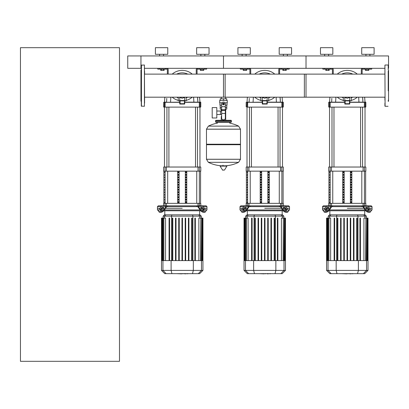 <?xml version="1.0" encoding="UTF-8"?>
<svg xmlns="http://www.w3.org/2000/svg" width="409" height="409" viewBox="0 0 409 409"><rect width="100%" height="100%" fill="white"/><g stroke="black" fill="none" stroke-linecap="round" stroke-linejoin="round"><path stroke-width="0.61" d="M20.45 361.316L20.45 47.684L119.489 47.684L119.489 361.316L20.45 361.316M367.947 69.147L367.947 70.384L368.806 70.384L368.806 69.147M367.947 70.384L366.234 70.384L366.234 69.147M366.234 70.384L365.375 70.384L365.375 69.147M285.416 69.147L285.416 70.384L286.274 70.384L286.274 69.147M285.416 70.384L283.698 70.384L283.698 69.147M283.698 70.384L282.844 70.384L282.844 69.147M202.879 69.147L202.879 70.384L203.738 70.384L203.738 69.147M202.879 70.384L201.167 70.384L201.167 69.147M201.167 70.384L200.308 70.384L200.308 69.147M328.335 69.147L328.335 70.384L329.189 70.384L329.189 69.147M328.335 70.384L326.617 70.384L326.617 69.147M326.617 70.384L325.758 70.384L325.758 69.147M245.799 69.147L245.799 70.384L246.658 70.384L246.658 69.147M245.799 70.384L244.086 70.384L244.086 69.147M244.086 70.384L243.227 70.384L243.227 69.147M163.268 69.147L163.268 70.384L164.121 70.384L164.121 69.147M163.268 70.384L161.55 70.384L161.55 69.147M161.55 70.384L160.691 70.384L160.691 69.147M388.218 68.318L388.55 68.318L388.55 55.941L306.019 55.941L306.019 68.318L306.019 55.941L223.483 55.941L223.483 68.318L223.483 55.941L140.952 55.941L140.952 68.318L127.746 68.318L127.746 55.941L140.952 55.941L140.952 68.318L141.279 68.318M223.483 97.184L223.483 74.121L306.019 74.121L306.019 97.184L225.702 97.184L225.702 98.83M225.702 109.065L225.702 116.493L225.339 116.493L225.702 116.493L225.702 120.292M221.264 97.184L221.264 98.83M221.264 109.065L221.264 111.023M221.627 116.493L221.264 116.493L221.627 116.493M216.806 114.54L221.627 114.54M216.806 111.023L220.436 111.023L220.436 114.54L220.436 111.023L221.627 111.023M212.184 112.782L212.184 117.981L216.806 117.981L216.806 107.582L212.184 107.582L212.184 112.782M222.031 102.792L219.684 102.792L219.684 100.481L227.281 100.481L227.281 102.792L224.935 102.792M225.339 109.065L226.77 109.065L226.785 107.414L225.339 107.414M222.823 103.947A0.66 0.66 0 0 0 223.483 104.612A0.66 0.66 0 0 0 224.142 103.947A0.66 0.66 0 0 0 223.483 103.288A0.66 0.66 0 0 0 222.823 103.947M222.987 103.947A0.496 0.496 0 0 1 223.483 103.457A0.496 0.496 0 0 1 223.979 103.947A0.496 0.496 0 0 1 223.483 104.443A0.496 0.496 0 0 1 222.987 103.947M224.306 104.428L223.483 104.903L222.66 104.428L222.66 103.472L223.483 102.996L224.306 103.472L224.306 104.428M225.339 113.467L225.339 118.145A1.651 1.651 0 0 1 223.687 119.796L223.278 119.796A1.651 1.651 0 0 1 221.627 118.145L221.627 113.467L225.339 113.467L225.339 103.947A1.856 1.856 0 0 0 223.483 102.092A1.856 1.856 0 0 0 221.627 103.947L221.627 113.467M221.627 109.065L220.195 109.065L220.18 107.414L221.627 107.414M221.627 105.103L219.935 105.103L219.935 102.792M227.031 102.792L227.031 105.103L225.339 105.103M220.195 100.481L220.195 98.83L226.77 98.83L226.77 100.481M223.483 100.481L223.483 98.83M240.487 129.162L206.479 129.162L240.487 129.203L206.479 129.203L206.479 144.224L240.487 144.224L240.487 129.162L238.595 126.125L208.37 126.125L238.595 126.125A34.167 34.167 0 0 0 229.756 123.181L229.756 122.271L230.911 122.271A0.496 0.496 0 0 0 231.407 121.775L231.407 120.788A0.496 0.496 0 0 0 230.911 120.292L216.054 120.292A0.496 0.496 0 0 0 215.558 120.788L231.407 120.788M217.21 123.426L217.21 122.271L216.054 122.271L230.911 122.271M239.991 144.224L240.487 144.72L240.487 159.249L206.479 159.249L240.487 159.249L238.595 162.327L223.483 162.327L238.595 162.327A34.167 34.167 0 0 1 225.16 165.809M240.487 144.72L206.479 144.72L206.479 159.29L240.487 159.29M221.806 165.809A34.167 34.167 0 0 1 208.37 162.327L223.483 162.327M222.987 165.19L222.987 165.809M220.257 165.809L220.078 166.12L222.608 170.139L224.531 170.042L226.888 166.12L226.709 165.809L220.257 165.809M206.479 144.72L206.974 144.224M221.264 120.292L221.264 116.493M216.55 120.788A0.496 0.496 0 0 0 216.054 120.292M230.415 120.788A0.496 0.496 0 0 1 230.911 120.292M231.407 121.775L215.558 121.775A0.496 0.496 0 0 0 216.054 122.271M384.92 65.184L385.084 106.284L384.92 65.184M388.218 65.184L388.218 69.637M388.218 90.798L388.218 71.013M388.218 101.498L388.55 101.166L388.55 70.133L388.218 69.806M388.218 100.614L388.218 100.179M384.92 71.125L384.92 74.121L304.368 74.121L304.368 97.184L384.92 97.184L384.92 100.179M384.92 103.15L384.92 106.12M144.582 103.15L144.418 65.016L144.418 106.284L141.279 106.12L141.279 65.184L144.418 65.016M141.279 101.498L140.952 101.166L140.952 70.133L141.279 69.806M144.582 100.179L144.582 97.184L225.134 97.184L225.134 74.121L144.582 74.121L144.582 71.125M337.272 74.121A15.271 15.271 0 0 1 347.282 70.384A15.271 15.271 0 0 0 337.272 74.121A15.271 15.271 0 0 1 357.292 74.121M337.272 97.184A15.271 15.271 0 0 0 343.32 100.399A15.271 15.271 0 0 1 337.272 97.184M351.244 100.399A15.271 15.271 0 0 0 357.292 97.184M345.14 100.885L344.807 100.553L344.807 97.373L347.282 98.242L349.761 97.373L349.429 103.728L345.14 103.728L345.14 100.885L349.429 100.885M344.807 104.055L349.761 104.055L349.761 100.553L344.807 100.553L344.807 104.055L345.14 103.728M349.761 104.055L349.429 103.728M344.807 100.757L343.407 100.757L344.807 100.757M349.761 100.757L351.162 100.757L349.761 100.757M274.761 74.121A15.271 15.271 0 0 0 254.741 74.121A15.271 15.271 0 0 1 264.751 70.384M254.741 97.184A15.271 15.271 0 0 0 260.789 100.399A15.271 15.271 0 0 1 254.741 97.184M268.713 100.399A15.271 15.271 0 0 0 274.761 97.184M262.604 100.885L262.271 100.553L262.271 97.373L264.751 98.242L267.225 97.373L266.893 103.728L262.604 103.728L262.604 100.885L266.893 100.885M262.271 104.055L267.225 104.055L267.225 100.553L262.271 100.553L262.271 104.055L262.604 103.728M267.225 104.055L266.893 103.728M262.271 100.757L260.87 100.757L262.271 100.757M267.225 100.757L268.626 100.757L267.225 100.757M192.225 97.184A15.271 15.271 0 0 1 186.177 100.399A15.271 15.271 0 0 0 192.225 97.184M182.215 70.384A15.271 15.271 0 0 1 192.225 74.121A15.271 15.271 0 0 0 172.204 74.121A15.271 15.271 0 0 1 182.215 70.384M172.204 97.184A15.271 15.271 0 0 0 178.252 100.399A15.271 15.271 0 0 1 172.204 97.184M180.072 100.885L179.74 100.553L179.74 97.373L182.215 98.242L184.694 97.373L184.362 103.728L180.072 103.728L180.072 100.885L184.362 100.885M179.74 104.055L184.694 104.055L184.694 100.553L179.74 100.553L179.74 104.055L180.072 103.728M184.694 104.055L184.362 103.728M179.74 100.757L178.339 100.757L179.74 100.757M184.694 100.757L186.095 100.757L184.694 100.757M141.279 103.15L141.279 106.12M352.548 273.662L349.971 273.861M349.572 273.662L348.039 273.662M346.832 273.662L347.844 273.662M346.832 273.861L341.817 273.662M270.017 273.662L267.44 273.861M267.041 273.662L265.502 273.662M264.301 273.662L265.313 273.662M264.301 273.861L259.28 273.662M187.48 273.662L184.904 273.861M184.505 273.662L182.971 273.662M181.765 273.662L182.777 273.662M181.765 273.861L176.749 273.662M368.294 206.647L372.042 206.647L372.042 208.299L369.46 208.299L372.042 208.299L372.042 209.945L370.626 209.945M332.266 206.647L332.011 206.647A0.823 0.583 90 0 0 331.597 206.888L329.051 210.492L328.637 209.904L331.183 206.305A1.651 1.166 -90 0 1 332.011 205.819L332.854 205.819L332.266 206.647L362.302 206.647L361.709 205.819L362.558 205.819A1.651 1.166 90 0 1 363.381 206.305L365.927 209.904L365.518 210.492L362.967 206.888A0.823 0.583 -90 0 0 362.558 206.647A0.823 0.583 -90 0 1 362.967 206.888M347.282 208.299L363.964 208.299L347.282 208.299M365.958 208.299L367.359 208.299L365.958 208.299M365.958 207.47L367.124 207.47A0.823 0.414 -144.7 0 1 368.12 208.053L369.429 209.904A0.823 0.414 -144.7 0 1 369.521 210.384A0.823 0.414 -144.7 0 1 369.261 210.492L368.095 210.492A0.823 0.414 -144.7 0 1 367.098 209.904L365.789 208.053A0.823 0.414 -144.7 0 1 365.697 207.578A0.823 0.414 -144.7 0 1 365.958 207.47L365.682 207.859M369.429 209.904L369.02 210.492L367.711 208.636A0.823 0.414 35.3 0 0 366.715 208.053L365.789 208.053M327.44 207.47L328.606 207.47A0.823 0.414 144.7 0 1 328.867 207.578A0.823 0.414 144.7 0 1 328.78 208.053L327.854 208.053A0.823 0.414 -35.3 0 0 326.857 208.636L325.549 210.492L325.135 209.904L326.443 208.053A0.823 0.414 144.7 0 1 327.44 207.47L327.854 208.053M328.78 208.053L327.471 209.904A0.823 0.414 144.7 0 1 326.474 210.492L325.308 210.492A0.823 0.414 144.7 0 1 325.048 210.384A0.823 0.414 144.7 0 1 325.135 209.904M365.856 205.819L365.856 203.345L363.09 203.345L363.09 205.819L371.219 205.819L372.042 206.647M362.558 206.647L362.302 206.647M365.518 210.492A2.474 1.237 35.3 0 0 368.504 212.24L369.675 212.24A2.474 1.237 35.3 0 0 370.457 211.918L370.871 211.335A2.474 1.237 -144.7 0 0 370.6 209.904L368.049 206.305A1.651 1.166 -90 0 0 367.226 205.819L362.558 205.819M368.504 212.24L368.918 211.657A2.474 1.237 -144.7 0 1 365.927 209.904M368.918 211.657L370.084 211.657L369.675 212.24M370.871 211.335A2.474 1.237 -144.7 0 1 370.084 211.657M332.011 205.819L327.343 205.819A1.651 1.166 90 0 0 326.515 206.305L323.969 209.904A2.474 1.237 144.7 0 0 323.698 211.335L324.112 211.918A2.474 1.237 -35.3 0 0 324.894 212.24L326.06 212.24A2.474 1.237 -35.3 0 0 329.051 210.492M324.894 212.24L324.48 211.657A2.474 1.237 144.7 0 1 323.698 211.335L324.112 211.918M324.48 211.657L325.651 211.657L326.06 212.24M328.637 209.904A2.474 1.237 144.7 0 1 325.651 211.657M323.938 209.945L322.522 209.945L322.522 208.299L325.104 208.299L322.522 208.299L322.522 206.647L323.35 205.819L331.479 205.819L331.479 203.345L328.713 203.345L328.713 205.819M361.709 205.819L332.854 205.819M322.522 206.647L326.275 206.647M327.21 208.299L328.606 208.299L327.21 208.299M368.637 209.945L367.129 209.945M365.135 209.945L329.434 209.945M327.44 209.945L325.932 209.945M322.522 209.945L323.585 210.773M328.826 210.773L365.738 210.773M337.364 218.099L337.364 260.589L337.364 218.099L337.86 218.099L337.86 260.589M370.983 210.773L372.042 209.945M330.876 214.832L329.516 214.832L328.207 216.141L366.357 216.141L365.048 214.832L330.876 214.832L329.613 216.141L329.613 218.099M340.59 218.099L340.59 260.589L340.59 218.099L341.086 218.099L341.086 260.589M343.811 218.099L343.811 260.589L343.811 218.099L344.306 218.099L344.306 260.589M347.036 260.589L347.036 218.099L347.036 260.589M350.257 218.099L350.257 260.589L350.257 218.099L350.753 218.099L350.753 260.589L350.753 218.099M353.483 218.099L353.483 260.589L353.483 218.099L353.979 218.099L353.979 260.589M356.709 218.099L356.709 260.589L356.709 218.099L357.2 218.099L357.2 260.589L357.2 218.099M328.928 260.589L328.928 218.099L330.641 218.099L330.641 260.589M334.143 218.099L334.143 260.589L334.143 218.099L334.634 218.099L334.634 260.589M368.008 270.395L326.561 270.395L329.828 273.662L364.741 273.662L368.008 270.395L368.008 260.589L326.561 260.589L326.561 218.099M347.532 260.589L347.532 218.099L347.036 218.099M327.297 260.589L327.297 218.099L327.916 218.099L327.665 260.589M326.929 260.589L326.929 218.099L327.047 260.589M328.683 260.589L328.683 218.099L327.916 218.099L327.916 260.589M360.426 218.099L360.426 260.589L360.426 218.099L359.93 218.099L359.93 260.589M363.923 260.589L363.923 218.099L366.899 218.099L366.653 260.589M365.886 260.589L365.886 218.099L365.636 260.589M366.899 260.589L366.899 218.099L367.885 218.099L367.64 260.589M367.517 260.589L367.517 218.099L367.272 260.589M367.885 218.099L367.885 260.589M285.758 206.647L289.511 206.647L289.511 208.299L286.929 208.299L289.511 208.299L289.511 209.945L288.094 209.945M249.73 206.647L249.475 206.647A0.823 0.583 90 0 0 249.066 206.888L246.515 210.492L246.106 209.904L248.652 206.305A1.651 1.166 -90 0 1 249.475 205.819L250.323 205.819L249.73 206.647L279.766 206.647L279.178 205.819L280.022 205.819A1.651 1.166 90 0 1 280.85 206.305L283.396 209.904L282.982 210.492L280.436 206.888A0.823 0.583 -90 0 0 280.022 206.647A0.823 0.583 -90 0 1 280.436 206.888M264.751 208.299L281.433 208.299L264.751 208.299M283.427 208.299L284.822 208.299L283.427 208.299M283.427 207.47L284.592 207.47A0.823 0.414 -144.7 0 1 285.589 208.053L286.898 209.904A0.823 0.414 -144.7 0 1 286.985 210.384A0.823 0.414 -144.7 0 1 286.724 210.492L285.559 210.492A0.823 0.414 -144.7 0 1 284.562 209.904L283.253 208.053A0.823 0.414 -144.7 0 1 283.166 207.578A0.823 0.414 -144.7 0 1 283.427 207.47L283.151 207.859M286.898 209.904L286.484 210.492L285.175 208.636A0.823 0.414 35.3 0 0 284.178 208.053L283.253 208.053M244.909 207.47L246.075 207.47A0.823 0.414 144.7 0 1 246.336 207.578A0.823 0.414 144.7 0 1 246.244 208.053L245.318 208.053A0.823 0.414 -35.3 0 0 244.321 208.636L243.012 210.492L242.603 209.904L243.912 208.053A0.823 0.414 144.7 0 1 244.909 207.47L245.318 208.053M246.244 208.053L244.935 209.904A0.823 0.414 144.7 0 1 243.938 210.492L242.772 210.492A0.823 0.414 144.7 0 1 242.511 210.384A0.823 0.414 144.7 0 1 242.603 209.904M281.883 167.03L281.883 171.156L283.319 171.156L283.319 167.03L246.177 167.03L246.177 171.156L281.883 171.156L281.873 203.345L283.319 203.345L283.319 205.819L288.682 205.819L289.511 206.647M280.022 206.647L279.766 206.647M282.982 210.492A2.474 1.237 35.3 0 0 285.973 212.24L287.138 212.24A2.474 1.237 35.3 0 0 287.921 211.918L288.335 211.335A2.474 1.237 -144.7 0 0 288.064 209.904L285.518 206.305A1.651 1.166 -90 0 0 284.69 205.819L280.022 205.819M285.973 212.24L286.382 211.657A2.474 1.237 -144.7 0 1 283.396 209.904M286.382 211.657L287.553 211.657L287.138 212.24M288.335 211.335A2.474 1.237 -144.7 0 1 287.553 211.657M249.475 205.819L244.807 205.819A1.651 1.166 90 0 0 243.984 206.305L241.433 209.904A2.474 1.237 144.7 0 0 241.162 211.335L241.576 211.918A2.474 1.237 -35.3 0 0 242.358 212.24L243.529 212.24A2.474 1.237 -35.3 0 0 246.515 210.492M242.358 212.24L241.949 211.657A2.474 1.237 144.7 0 1 241.162 211.335M241.949 211.657L243.115 211.657L243.529 212.24M246.106 209.904A2.474 1.237 144.7 0 1 243.115 211.657M241.407 209.945L239.991 209.945L239.991 208.299L242.573 208.299L239.991 208.299L239.991 206.647L240.814 205.819L247.619 205.819L247.619 203.345L246.177 203.345L246.177 205.819M279.178 205.819L250.323 205.819M239.991 206.647L243.738 206.647M244.674 208.299L246.075 208.299L244.674 208.299M286.101 209.945L284.592 209.945M282.599 209.945L246.898 209.945M244.904 209.945L243.396 209.945M239.991 209.945L241.049 210.773M246.295 210.773L283.207 210.773M254.833 218.099L254.833 260.589L254.833 218.099L255.323 218.099L255.323 260.589M288.447 210.773L289.511 209.945M248.345 214.832L246.985 214.832L245.676 216.141L283.826 216.141L282.517 214.832L248.345 214.832L247.082 216.141L247.082 218.099M258.053 218.099L258.053 260.589L258.053 218.099L258.549 218.099L258.549 260.589M261.279 218.099L261.279 260.589L261.279 218.099L261.775 218.099L261.775 260.589M264.5 260.589L264.5 218.099L264.5 260.589M268.222 218.099L268.222 260.589L268.222 218.099L267.726 218.099L267.726 260.589M270.947 218.099L270.947 260.589L270.947 218.099L271.443 218.099L271.443 260.589L271.443 218.099M274.173 218.099L274.173 260.589L274.173 218.099L274.669 218.099L274.669 260.589L274.669 218.099M246.397 260.589L246.397 218.099L248.11 218.099L248.11 260.589M251.607 218.099L251.607 260.589L251.607 218.099L252.102 218.099L252.102 260.589M285.472 270.395L244.025 270.395L247.292 273.662L282.205 273.662L285.472 270.395L285.472 260.589L244.025 260.589L244.025 218.099M264.996 260.589L264.996 218.099L264.5 218.099M244.761 260.589L244.761 218.099L245.38 218.099L245.134 260.589M244.393 260.589L244.393 218.099L244.516 260.589M246.146 260.589L246.146 218.099L245.38 218.099L245.38 260.589M277.89 260.589L277.89 218.099L277.399 218.099L277.399 260.589M281.392 260.589L281.392 218.099L284.367 218.099L284.117 260.589M283.35 260.589L283.35 218.099L283.105 260.589M284.367 260.589L284.367 218.099L285.354 218.099L285.104 260.589M284.986 260.589L284.986 218.099L284.736 260.589M285.354 218.099L285.354 260.589M203.227 206.647L206.974 206.647L206.974 208.299L204.393 208.299L206.974 208.299L206.974 209.945L205.558 209.945M167.199 206.647L166.944 206.647A0.823 0.583 90 0 0 166.529 206.888L163.983 210.492L163.569 209.904L166.115 206.305A1.651 1.166 -90 0 1 166.944 205.819L167.787 205.819L167.199 206.647L197.235 206.647L196.642 205.819L197.491 205.819A1.651 1.166 90 0 1 198.314 206.305L200.86 209.904L200.451 210.492L197.905 206.888A0.823 0.583 -90 0 0 197.491 206.647A0.823 0.583 -90 0 1 197.905 206.888M182.215 208.299L165.533 208.299L182.215 208.299M200.891 208.299L202.291 208.299L200.891 208.299M200.891 207.47L202.056 207.47A0.823 0.414 -144.7 0 1 203.053 208.053L204.362 209.904A0.823 0.414 -144.7 0 1 204.454 210.384A0.823 0.414 -144.7 0 1 204.193 210.492L203.028 210.492A0.823 0.414 -144.7 0 1 202.031 209.904L200.722 208.053A0.823 0.414 -144.7 0 1 200.63 207.578A0.823 0.414 -144.7 0 1 200.891 207.47L200.614 207.859M204.362 209.904L203.953 210.492L202.644 208.636A0.823 0.414 35.3 0 0 201.647 208.053L200.722 208.053M162.373 207.47L163.539 207.47A0.823 0.414 144.7 0 1 163.799 207.578A0.823 0.414 144.7 0 1 163.712 208.053L162.787 208.053A0.823 0.414 -35.3 0 0 161.79 208.636L160.481 210.492L160.067 209.904L161.376 208.053A0.823 0.414 144.7 0 1 162.373 207.47L162.787 208.053M163.712 208.053L162.404 209.904A0.823 0.414 144.7 0 1 161.407 210.492L160.241 210.492A0.823 0.414 144.7 0 1 159.98 210.384A0.823 0.414 144.7 0 1 160.067 209.904M200.788 205.819L200.788 203.345L198.022 203.345L198.022 205.819L206.151 205.819L206.974 206.647M197.491 206.647L197.235 206.647M200.451 210.492A2.474 1.237 35.3 0 0 203.437 212.24L204.607 212.24A2.474 1.237 35.3 0 0 205.39 211.918L205.804 211.335A2.474 1.237 -144.7 0 0 205.533 209.904L202.982 206.305A1.651 1.166 -90 0 0 202.158 205.819L197.491 205.819M203.437 212.24L203.851 211.657A2.474 1.237 -144.7 0 1 200.86 209.904M203.851 211.657L205.016 211.657L204.607 212.24M205.39 211.918L205.804 211.335A2.474 1.237 -144.7 0 1 205.016 211.657M166.944 205.819L162.276 205.819A1.651 1.166 90 0 0 161.448 206.305L158.902 209.904A2.474 1.237 144.7 0 0 158.631 211.335L159.045 211.918A2.474 1.237 -35.3 0 0 159.827 212.24L160.993 212.24A2.474 1.237 -35.3 0 0 163.983 210.492M159.827 212.24L159.413 211.657A2.474 1.237 144.7 0 1 158.631 211.335M159.413 211.657L160.584 211.657L160.993 212.24M163.569 209.904A2.474 1.237 144.7 0 1 160.584 211.657M158.871 209.945L157.455 209.945L157.455 208.299L160.037 208.299L157.455 208.299L157.455 206.647L158.283 205.819L163.646 205.819L163.646 203.345L165.083 203.345L165.093 171.156L200.788 171.156L200.788 167.03L163.646 167.03L163.646 171.156L165.083 171.156L165.083 167.03M196.642 205.819L167.787 205.819M157.455 206.647L161.207 206.647M162.143 208.299L163.539 208.299L162.143 208.299M203.57 209.945L202.061 209.945M200.067 209.945L164.367 209.945M162.373 209.945L160.865 209.945M157.455 209.945L158.518 210.773M163.758 210.773L200.671 210.773M172.296 218.099L172.296 260.589L172.296 218.099L172.792 218.099L172.792 260.589M205.916 210.773L206.974 209.945M165.809 214.832L164.449 214.832L163.14 216.141L201.289 216.141L199.981 214.832L165.809 214.832L164.546 216.141L164.546 218.099M175.522 218.099L175.522 260.589L175.522 218.099L176.018 218.099L176.018 260.589M178.743 218.099L178.743 260.589L178.743 218.099L179.239 218.099L179.239 260.589M181.969 260.589L181.969 218.099L181.969 260.589M192.133 218.099L192.133 260.589L192.133 218.099L191.642 218.099L191.642 260.589M163.861 260.589L163.861 218.099L165.573 218.099L165.573 260.589M169.075 218.099L169.075 260.589L169.075 218.099L169.566 218.099L169.566 260.589M202.941 270.395L161.494 270.395L164.761 273.662L199.674 273.662L202.941 270.395L202.941 260.589L161.494 260.589L161.494 218.099M182.465 260.589L182.465 218.099L181.969 218.099M162.23 260.589L162.23 218.099L162.848 218.099L162.598 260.589M161.862 260.589L161.862 218.099L161.979 260.589M163.615 260.589L163.615 218.099L162.848 218.099L162.848 260.589M188.912 260.589L188.912 218.099L188.416 218.099L188.416 260.589M185.686 260.589L185.686 218.099L185.19 218.099L185.19 260.589M195.359 260.589L195.359 218.099L194.863 218.099L194.863 260.589M198.856 260.589L198.856 218.099L201.831 218.099L201.586 260.589M200.819 260.589L200.819 218.099L200.568 260.589M201.831 260.589L201.831 218.099L202.818 218.099L202.573 260.589M202.45 260.589L202.45 218.099L202.204 260.589M202.818 218.099L202.818 260.589M329.654 195.093L329.889 194.265L329.889 195.093M329.654 197.567L329.889 196.744L329.889 197.567M329.654 177.762L329.889 176.933L329.889 177.762M329.654 182.711L329.889 181.887L329.889 182.711M329.654 200.042L329.889 199.219L329.889 200.042M329.654 192.613L329.889 191.79L329.889 192.613M329.654 190.139L329.889 189.316L329.889 190.139M329.654 180.236L329.889 179.408L329.889 180.236M329.889 185.185L329.889 184.362L329.654 185.185M329.654 175.282L329.889 174.459L329.889 175.282M329.889 187.665L329.889 186.836L329.654 187.665M329.654 172.808L329.889 171.979L329.889 172.808M329.654 202.521L329.889 201.693L329.889 202.521M247.118 195.093L247.353 194.265L247.353 195.093M247.118 197.567L247.353 196.744L247.353 197.567M247.118 177.762L247.353 176.933L247.353 177.762M247.118 182.711L247.353 181.887L247.353 182.711M247.118 200.042L247.353 199.219L247.353 200.042M247.118 192.613L247.353 191.79L247.353 192.613M247.118 190.139L247.353 189.316L247.353 190.139M247.118 180.236L247.353 179.408L247.353 180.236M247.353 185.185L247.353 184.362L247.118 185.185M247.118 175.282L247.353 174.459L247.353 175.282M247.353 187.665L247.353 186.836L247.118 187.665M247.118 172.808L247.353 171.979L247.353 172.808M247.118 202.521L247.353 201.693L247.353 202.521M164.587 195.093L164.822 194.265L164.822 195.093M164.587 197.567L164.822 196.744L164.822 197.567M164.587 177.762L164.822 176.933L164.822 177.762M164.587 182.711L164.822 181.887L164.822 182.711M164.587 200.042L164.822 199.219L164.822 200.042M164.587 192.613L164.822 191.79L164.822 192.613M164.587 190.139L164.822 189.316L164.822 190.139M164.587 180.236L164.822 179.408L164.822 180.236M164.822 185.185L164.822 184.362L164.587 185.185M164.587 175.282L164.822 174.459L164.822 175.282M164.822 187.665L164.822 186.836L164.587 187.665M164.587 172.808L164.822 171.979L164.822 172.808M164.587 202.521L164.822 201.693L164.822 202.521M343.933 176.933L343.933 177.762L343.223 177.762L343.223 176.933L343.933 176.933L343.223 176.933M343.933 177.762L343.223 177.762M351.346 186.836L350.631 186.836L351.346 186.836L351.346 187.665L350.631 187.665L350.631 186.836M351.346 187.665L350.631 187.665M351.346 201.693L350.631 201.693L351.346 201.693L351.346 202.521L350.631 202.521L350.631 201.693M351.346 202.521L350.631 202.521M343.933 186.836L343.933 187.665L343.223 187.665L343.223 186.836L343.933 186.836L343.223 186.836M343.933 187.665L343.223 187.665M351.346 199.219L350.631 199.219L351.346 199.219L351.346 200.042L350.631 200.042L350.631 199.219M351.346 200.042L350.631 200.042M343.933 201.693L343.933 202.521L343.223 202.521L343.223 201.693L343.933 201.693L343.223 201.693M343.933 202.521L343.223 202.521M351.346 196.744L350.631 196.744L351.346 196.744L351.346 197.567L350.631 197.567L350.631 196.744M351.346 197.567L350.631 197.567M343.933 199.219L343.933 200.042L343.223 200.042L343.223 199.219L343.933 199.219L343.223 199.219M343.933 200.042L343.223 200.042M351.346 194.265L350.631 194.265L351.346 194.265L351.346 195.093L350.631 195.093L350.631 194.265M351.346 195.093L350.631 195.093M343.933 196.744L343.933 197.567L343.223 197.567L343.223 196.744L343.933 196.744L343.223 196.744M343.933 197.567L343.223 197.567M351.346 191.79L350.631 191.79L351.346 191.79L351.346 192.613L350.631 192.613L350.631 191.79M351.346 192.613L350.631 192.613M343.933 194.265L343.933 195.093L343.223 195.093L343.223 194.265L343.933 194.265L343.223 194.265M343.933 195.093L343.223 195.093M351.346 189.316L350.631 189.316L351.346 189.316L351.346 190.139L350.631 190.139L350.631 189.316M351.346 190.139L350.631 190.139M343.933 191.79L343.933 192.613L343.223 192.613L343.223 191.79L343.933 191.79L343.223 191.79M343.933 192.613L343.223 192.613M351.346 174.459L350.631 174.459L351.346 174.459L351.346 175.282L350.631 175.282L350.631 174.459M351.346 175.282L350.631 175.282M343.933 189.316L343.933 190.139L343.223 190.139L343.223 189.316L343.933 189.316L343.223 189.316M343.933 190.139L343.223 190.139M351.346 184.362L350.631 184.362L351.346 184.362L351.346 185.185L350.631 185.185L350.631 184.362M351.346 185.185L350.631 185.185M343.933 174.459L343.933 175.282L343.223 175.282L343.223 174.459L343.933 174.459L343.223 174.459M343.933 175.282L343.223 175.282M351.346 181.887L350.631 181.887L351.346 181.887L351.346 182.711L350.631 182.711L350.631 181.887M351.346 182.711L350.631 182.711M343.933 184.362L343.933 185.185L343.223 185.185L343.223 184.362L343.933 184.362L343.223 184.362M343.933 185.185L343.223 185.185M351.346 171.979L350.631 171.979L351.346 171.979L351.346 172.808L350.631 172.808L350.631 171.979M351.346 172.808L350.631 172.808M343.933 181.887L343.933 182.711L343.223 182.711L343.223 181.887L343.933 181.887L343.223 181.887M343.933 182.711L343.223 182.711M351.346 179.408L350.631 179.408L351.346 179.408L351.346 180.236L350.631 180.236L350.631 179.408M351.346 180.236L350.631 180.236M343.933 171.979L343.933 172.808L343.223 172.808L343.223 171.979L343.933 171.979L343.223 171.979M343.933 172.808L343.223 172.808M351.346 176.933L350.631 176.933L351.346 176.933L351.346 177.762L350.631 177.762L350.631 176.933M351.346 177.762L350.631 177.762M343.933 179.408L343.933 180.236L343.223 180.236L343.223 179.408L343.933 179.408L343.223 179.408M343.933 180.236L343.223 180.236M344.173 171.156L344.173 203.345M350.395 171.156L350.395 203.345M351.822 171.156L351.822 203.345M342.742 171.156L342.742 203.345M363.09 203.345L331.479 203.345M330.15 171.156L365.856 171.156L365.856 167.03L328.713 167.03L328.713 171.156L330.15 171.156L330.15 167.03M261.402 176.933L261.402 177.762L260.686 177.762L260.686 176.933L261.402 176.933L260.686 176.933M261.402 177.762L260.686 177.762M268.81 186.836L268.099 186.836L268.81 186.836L268.81 187.665L268.099 187.665L268.099 186.836M268.81 187.665L268.099 187.665M268.81 201.693L268.099 201.693L268.81 201.693L268.81 202.521L268.099 202.521L268.099 201.693M268.81 202.521L268.099 202.521M261.402 186.836L261.402 187.665L260.686 187.665L260.686 186.836L261.402 186.836L260.686 186.836M261.402 187.665L260.686 187.665M268.81 199.219L268.099 199.219L268.81 199.219L268.81 200.042L268.099 200.042L268.099 199.219M268.81 200.042L268.099 200.042M261.402 201.693L261.402 202.521L260.686 202.521L260.686 201.693L261.402 201.693L260.686 201.693M261.402 202.521L260.686 202.521M268.81 196.744L268.099 196.744L268.81 196.744L268.81 197.567L268.099 197.567L268.099 196.744M268.81 197.567L268.099 197.567M261.402 199.219L261.402 200.042L260.686 200.042L260.686 199.219L261.402 199.219L260.686 199.219M261.402 200.042L260.686 200.042M268.81 194.265L268.099 194.265L268.81 194.265L268.81 195.093L268.099 195.093L268.099 194.265M268.81 195.093L268.099 195.093M261.402 196.744L261.402 197.567L260.686 197.567L260.686 196.744L261.402 196.744L260.686 196.744M261.402 197.567L260.686 197.567M268.81 191.79L268.099 191.79L268.81 191.79L268.81 192.613L268.099 192.613L268.099 191.79M268.81 192.613L268.099 192.613M261.402 194.265L261.402 195.093L260.686 195.093L260.686 194.265L261.402 194.265L260.686 194.265M261.402 195.093L260.686 195.093M268.81 189.316L268.099 189.316L268.81 189.316L268.81 190.139L268.099 190.139L268.099 189.316M268.81 190.139L268.099 190.139M261.402 191.79L261.402 192.613L260.686 192.613L260.686 191.79L261.402 191.79L260.686 191.79M261.402 192.613L260.686 192.613M268.81 174.459L268.099 174.459L268.81 174.459L268.81 175.282L268.099 175.282L268.099 174.459M268.81 175.282L268.099 175.282M261.402 189.316L261.402 190.139L260.686 190.139L260.686 189.316L261.402 189.316L260.686 189.316M261.402 190.139L260.686 190.139M268.81 184.362L268.099 184.362L268.81 184.362L268.81 185.185L268.099 185.185L268.099 184.362M268.81 185.185L268.099 185.185M261.402 174.459L261.402 175.282L260.686 175.282L260.686 174.459L261.402 174.459L260.686 174.459M261.402 175.282L260.686 175.282M268.81 181.887L268.099 181.887L268.81 181.887L268.81 182.711L268.099 182.711L268.099 181.887M268.81 182.711L268.099 182.711M261.402 184.362L261.402 185.185L260.686 185.185L260.686 184.362L261.402 184.362L260.686 184.362M261.402 185.185L260.686 185.185M268.81 171.979L268.099 171.979L268.81 171.979L268.81 172.808L268.099 172.808L268.099 171.979M268.81 172.808L268.099 172.808M261.402 181.887L261.402 182.711L260.686 182.711L260.686 181.887L261.402 181.887L260.686 181.887M261.402 182.711L260.686 182.711M268.81 179.408L268.099 179.408L268.81 179.408L268.81 180.236L268.099 180.236L268.099 179.408M268.81 180.236L268.099 180.236M261.402 171.979L261.402 172.808L260.686 172.808L260.686 171.979L261.402 171.979L260.686 171.979M261.402 172.808L260.686 172.808M268.81 176.933L268.099 176.933L268.81 176.933L268.81 177.762L268.099 177.762L268.099 176.933M268.81 177.762L268.099 177.762M261.402 179.408L261.402 180.236L260.686 180.236L260.686 179.408L261.402 179.408L260.686 179.408M261.402 180.236L260.686 180.236M261.637 171.156L261.637 203.345M267.859 171.156L267.859 203.345M269.291 171.156L269.291 203.345M260.211 171.156L260.211 203.345M281.883 205.819L281.883 203.345L247.619 203.345L247.619 167.03M178.866 176.933L178.866 177.762L178.155 177.762L178.155 176.933L178.866 176.933L178.155 176.933M178.866 177.762L178.155 177.762M186.279 186.836L185.563 186.836L186.279 186.836L186.279 187.665L185.563 187.665L185.563 186.836M186.279 187.665L185.563 187.665M186.279 201.693L185.563 201.693L186.279 201.693L186.279 202.521L185.563 202.521L185.563 201.693M186.279 202.521L185.563 202.521M178.866 186.836L178.866 187.665L178.155 187.665L178.155 186.836L178.866 186.836L178.155 186.836M178.866 187.665L178.155 187.665M186.279 199.219L185.563 199.219L186.279 199.219L186.279 200.042L185.563 200.042L185.563 199.219M186.279 200.042L185.563 200.042M178.866 201.693L178.866 202.521L178.155 202.521L178.155 201.693L178.866 201.693L178.155 201.693M178.866 202.521L178.155 202.521M186.279 196.744L185.563 196.744L186.279 196.744L186.279 197.567L185.563 197.567L185.563 196.744M186.279 197.567L185.563 197.567M178.866 199.219L178.866 200.042L178.155 200.042L178.155 199.219L178.866 199.219L178.155 199.219M178.866 200.042L178.155 200.042M186.279 194.265L185.563 194.265L186.279 194.265L186.279 195.093L185.563 195.093L185.563 194.265M186.279 195.093L185.563 195.093M178.866 196.744L178.866 197.567L178.155 197.567L178.155 196.744L178.866 196.744L178.155 196.744M178.866 197.567L178.155 197.567M186.279 191.79L185.563 191.79L186.279 191.79L186.279 192.613L185.563 192.613L185.563 191.79M186.279 192.613L185.563 192.613M178.866 194.265L178.866 195.093L178.155 195.093L178.155 194.265L178.866 194.265L178.155 194.265M178.866 195.093L178.155 195.093M186.279 189.316L185.563 189.316L186.279 189.316L186.279 190.139L185.563 190.139L185.563 189.316M186.279 190.139L185.563 190.139M178.866 191.79L178.866 192.613L178.155 192.613L178.155 191.79L178.866 191.79L178.155 191.79M178.866 192.613L178.155 192.613M186.279 174.459L185.563 174.459L186.279 174.459L186.279 175.282L185.563 175.282L185.563 174.459M186.279 175.282L185.563 175.282M178.866 189.316L178.866 190.139L178.155 190.139L178.155 189.316L178.866 189.316L178.155 189.316M178.866 190.139L178.155 190.139M186.279 184.362L185.563 184.362L186.279 184.362L186.279 185.185L185.563 185.185L185.563 184.362M186.279 185.185L185.563 185.185M178.866 174.459L178.866 175.282L178.155 175.282L178.155 174.459L178.866 174.459L178.155 174.459M178.866 175.282L178.155 175.282M186.279 181.887L185.563 181.887L186.279 181.887L186.279 182.711L185.563 182.711L185.563 181.887M186.279 182.711L185.563 182.711M178.866 184.362L178.866 185.185L178.155 185.185L178.155 184.362L178.866 184.362L178.155 184.362M178.866 185.185L178.155 185.185M186.279 171.979L185.563 171.979L186.279 171.979L186.279 172.808L185.563 172.808L185.563 171.979M186.279 172.808L185.563 172.808M178.866 181.887L178.866 182.711L178.155 182.711L178.155 181.887L178.866 181.887L178.155 181.887M178.866 182.711L178.155 182.711M186.279 179.408L185.563 179.408L186.279 179.408L186.279 180.236L185.563 180.236L185.563 179.408M186.279 180.236L185.563 180.236M178.866 171.979L178.866 172.808L178.155 172.808L178.155 171.979L178.866 171.979L178.155 171.979M178.866 172.808L178.155 172.808M186.279 176.933L185.563 176.933L186.279 176.933L186.279 177.762L185.563 177.762L185.563 176.933M186.279 177.762L185.563 177.762M178.866 179.408L178.866 180.236L178.155 180.236L178.155 179.408L178.866 179.408L178.155 179.408M178.866 180.236L178.155 180.236M179.106 171.156L179.106 203.345M185.328 171.156L185.328 203.345M186.755 171.156L186.755 203.345M177.675 171.156L177.675 203.345M198.022 203.345L165.083 203.345L165.083 205.819M329.536 167.03L329.536 107.112L365.687 107.112L365.027 107.112L365.027 167.03M360.59 107.112L360.59 167.03M362.573 107.112L362.573 167.03M247.005 167.03L247.005 107.112M282.496 167.03L282.496 107.112L283.156 107.112L247.046 107.112M278.059 107.112L278.059 167.03M280.037 107.112L280.037 167.03M164.469 167.03L164.469 107.112L200.62 107.112L199.96 107.112L199.96 167.03M195.522 107.112L195.522 167.03M197.506 107.112L197.506 167.03M365.687 107.112L365.15 106.943L365.15 102.322L365.687 102.158L349.761 102.158M344.807 102.158L328.877 102.158L331.648 102.158L331.837 98.375M358.652 97.184L358.959 102.158L362.921 102.158L362.594 97.184M364.639 97.184L365.027 102.158L362.921 102.158M362.732 98.39L362.885 100.542M335.61 102.158L335.912 97.184M283.156 107.112L282.619 106.943L282.619 102.322L283.156 102.158L267.225 102.158M262.271 102.158L246.177 102.322L262.271 102.322M276.121 97.184L276.423 102.158L280.385 102.158L280.058 97.184M282.103 97.184L282.496 102.158L280.385 102.158M247.394 97.184L247.005 102.158L249.112 102.158L249.301 98.375M280.201 98.39L280.354 100.542M253.074 102.158L253.381 97.184M200.62 107.112L200.083 106.943L200.083 102.322L200.62 102.158L184.694 102.158M179.74 102.158L163.646 102.322L179.74 102.322M193.585 97.184L193.892 102.158L197.854 102.158L197.527 97.184M199.572 97.184L199.96 102.158L197.854 102.158M164.863 97.184L164.469 102.158L166.581 102.158L166.77 98.375M197.665 98.39L197.818 100.542M170.543 102.158L170.844 97.184M330.365 68.318L330.365 69.147L332.016 69.147L332.016 68.318A1.237 1.237 0 0 1 333.253 69.556L333.253 74.121M330.365 69.147L324.506 69.147L324.506 68.318M322.854 68.318L322.854 69.147L324.506 69.147M371.715 68.318L371.715 69.147L371.715 68.318M370.063 68.318L370.063 69.147L371.715 69.147M370.063 69.147L364.204 69.147L364.204 68.318M362.139 74.121L362.139 69.556A0.414 0.414 0 0 1 362.553 69.147L362.553 68.318L362.553 69.147L364.204 69.147M361.316 74.121L361.316 69.556A1.237 1.237 0 0 1 362.553 68.318M332.425 74.121L332.425 69.556A0.414 0.414 0 0 0 332.016 69.147M247.828 68.318L247.828 69.147L249.48 69.147L249.48 68.318A1.237 1.237 0 0 1 250.717 69.556L250.717 74.121M247.828 69.147L241.97 69.147L241.97 68.318M240.318 69.147L240.318 68.318L240.318 69.147L241.97 69.147M287.527 68.318L287.527 69.147L289.178 69.147L289.178 68.318M287.527 69.147L281.668 69.147L281.668 68.318M278.78 74.121L278.78 69.556A1.237 1.237 0 0 1 280.017 68.318L280.017 69.147L281.668 69.147M249.894 74.121L249.894 69.556A0.414 0.414 0 0 0 249.48 69.147M280.017 69.147A0.414 0.414 0 0 0 279.608 69.556L279.608 74.121M165.297 68.318L165.297 69.147L166.949 69.147L166.949 68.318L166.949 69.147A0.414 0.414 0 0 1 167.358 69.556L167.358 74.121M165.297 69.147L159.438 69.147L159.438 68.318M157.787 69.147L157.787 68.318L157.787 69.147L159.438 69.147M204.996 68.318L204.996 69.147L206.647 69.147L206.647 68.318M204.996 69.147L199.137 69.147L199.137 68.318M197.072 74.121L197.072 69.556A0.414 0.414 0 0 1 197.486 69.147L197.486 68.318L197.486 69.147L199.137 69.147M196.248 74.121L196.248 69.556A1.237 1.237 0 0 1 197.486 68.318M168.186 74.121L168.186 69.556A1.237 1.237 0 0 0 166.949 68.318M324.669 55.941L324.669 54.29M328.631 55.941L328.631 54.29M320.462 54.29L320.462 47.684L332.839 47.684L332.839 54.29L320.462 54.29M365.937 55.941L365.937 54.29M369.9 55.941L369.9 54.29M361.725 54.29L361.725 47.684L374.107 47.684L374.107 54.29L361.725 54.29M144.582 68.318L384.92 68.318M242.133 55.941L242.133 54.29M246.095 55.941L246.095 54.29M237.926 54.29L237.926 47.684L250.308 47.684L250.308 54.29L237.926 54.29M283.401 55.941L283.401 54.29M287.363 55.941L287.363 54.29M279.194 54.29L279.194 47.684L291.571 47.684L291.571 54.29L279.194 54.29M159.602 55.941L159.602 54.29M163.564 55.941L163.564 54.29M155.394 54.29L155.394 47.684L167.772 47.684L167.772 54.29L155.394 54.29M200.87 55.941L200.87 54.29M204.832 55.941L204.832 54.29M196.657 54.29L196.657 47.684L209.04 47.684L209.04 54.29L196.657 54.29M221.627 106.693L225.339 106.693M221.627 109.786L225.339 109.786M221.627 110.374L225.339 110.374M222.435 170.042L224.531 170.042M220.078 166.12L226.888 166.12M141.442 106.284L141.442 65.016M352.824 74.121A12.791 12.791 0 0 0 341.74 74.121M341.74 97.184A12.791 12.791 0 0 0 343.32 97.817M351.244 97.817A12.791 12.791 0 0 0 352.824 97.184M344.807 100.67L343.407 100.757M351.244 97.184L351.244 100.67L349.761 100.67M270.293 74.121A12.791 12.791 0 0 0 259.209 74.121M259.209 97.184A12.791 12.791 0 0 0 260.789 97.817M268.713 97.817A12.791 12.791 0 0 0 270.293 97.184M262.271 100.67L260.87 100.757M268.713 97.184L268.713 100.67L267.225 100.67M187.757 74.121A12.791 12.791 0 0 0 176.673 74.121M176.673 97.184A12.791 12.791 0 0 0 178.252 97.817M186.177 97.817A12.791 12.791 0 0 0 187.757 97.184M179.74 100.67L178.339 100.757M186.177 97.184L186.177 100.67L184.694 100.67M366.715 208.053L367.124 207.47M367.711 208.636L368.12 208.053M328.882 207.859L328.606 207.47M326.857 208.636L326.443 208.053M363.381 206.305L368.049 206.305M326.515 206.305L331.183 206.305M336.597 260.589L336.597 216.141L336.934 214.832M357.972 260.589L357.972 216.141L357.635 214.832M363.688 214.832L364.951 216.141L364.951 218.099M366.546 260.589L366.546 270.395L363.391 273.662M358.396 260.589L358.396 270.395L357.553 273.662M331.178 273.662L328.018 270.395L328.018 260.589M336.167 260.589L336.167 270.395L337.011 273.662M284.178 208.053L284.592 207.47M285.175 208.636L285.589 208.053M246.351 207.859L246.075 207.47M244.321 208.636L243.912 208.053M280.85 206.305L285.518 206.305M243.984 206.305L248.652 206.305M254.061 260.589L254.061 216.141L254.398 214.832M275.436 260.589L275.436 216.141L275.099 214.832M281.157 214.832L282.42 216.141L282.42 218.099M284.015 260.589L284.015 270.395L280.855 273.662M275.865 260.589L275.865 270.395L275.022 273.662M248.641 273.662L245.487 270.395L245.487 260.589M253.636 260.589L253.636 270.395L254.48 273.662M201.647 208.053L202.056 207.47M202.644 208.636L203.053 208.053M163.815 207.859L163.539 207.47M161.79 208.636L161.376 208.053M198.314 206.305L202.982 206.305M161.448 206.305L166.115 206.305M171.529 260.589L171.529 216.141L171.867 214.832M192.905 260.589L192.905 216.141L192.567 214.832M198.621 214.832L199.883 216.141L199.883 218.099M201.479 260.589L201.479 270.395L198.324 273.662M193.329 260.589L193.329 270.395L192.486 273.662M166.11 273.662L162.951 270.395L162.951 260.589M171.1 260.589L171.1 270.395L171.944 273.662M332.757 171.156L332.757 203.345M330.16 203.345L330.16 171.156M361.812 203.345L361.812 171.156M364.414 167.03L364.414 205.819M250.221 171.156L250.221 203.345M279.275 203.345L279.275 171.156M167.69 171.156L167.69 203.345M196.744 203.345L196.744 171.156M199.347 167.03L199.347 205.819M330.15 203.345L330.15 205.819M331.479 171.156L331.479 167.03M363.09 167.03L363.09 171.156M248.943 205.819L248.943 203.345M280.554 203.345L280.554 205.819M248.943 171.156L248.943 167.03M280.554 167.03L280.554 171.156M166.412 205.819L166.412 203.345M166.412 171.156L166.412 167.03M198.022 167.03L198.022 171.156M349.761 102.322L364.399 102.322L364.399 106.943L364.986 107.112M330.181 107.112L364.383 107.112M329.577 107.112L328.877 107.112M330.181 102.158L330.17 106.943L329.414 106.943L329.414 102.322L344.807 102.322M364.383 102.158L364.986 102.158M329.577 102.158L328.877 102.158M267.225 102.322L281.862 102.322L281.862 106.943L282.455 107.112M247.649 107.112L281.852 107.112M247.634 102.322L247.634 106.943L246.883 106.943L247.046 102.158M281.852 102.158L282.619 102.322M184.694 102.322L199.331 102.322L199.331 106.943L199.919 107.112M165.113 107.112L199.316 107.112M164.51 107.112L163.81 107.112M165.103 102.322L165.103 106.943L164.346 106.943L164.51 102.158M199.316 102.158L200.083 102.322M226.785 105.103L226.785 107.414M220.18 105.103L220.18 107.414M208.37 162.327L206.479 159.29M206.479 129.162L208.37 126.125A34.167 34.167 0 0 1 217.21 123.181M215.558 121.775L215.558 120.788M388.054 65.016L385.084 65.016M388.054 106.284L385.084 106.284M343.32 97.184L343.32 100.67M260.789 97.184L260.789 100.67M178.252 97.184L178.252 100.67M352.752 273.529L352.752 273.861M349.772 273.529L349.772 273.861M348.018 273.529L348.018 273.861M270.216 273.529L270.216 273.861M267.235 273.529L267.235 273.861M265.482 273.529L265.482 273.861M187.685 273.529L187.685 273.861M184.704 273.529L184.704 273.861M182.951 273.529L182.951 273.861M364.705 210.773L364.705 214.832M328.207 218.099L328.207 216.141M329.858 210.773L329.858 214.832M326.679 260.589L326.679 218.099M366.357 218.099L366.357 216.141M368.008 260.589L368.008 218.099M326.561 270.395L326.561 260.589M282.174 210.773L282.174 214.832M245.676 218.099L245.676 216.141M247.327 210.773L247.327 214.832M244.147 260.589L244.147 218.099M283.826 218.099L283.826 216.141M285.472 260.589L285.472 218.099M244.025 270.395L244.025 260.589M199.638 210.773L199.638 214.832M163.14 218.099L163.14 216.141M164.791 210.773L164.791 214.832M161.611 260.589L161.611 218.099M201.289 218.099L201.289 216.141M202.941 260.589L202.941 218.099M161.494 270.395L161.494 260.589M328.918 171.156L328.918 203.345M365.646 171.156L365.646 203.345M246.387 171.156L246.387 203.345M283.115 171.156L283.115 203.345M163.851 171.156L163.851 203.345M200.579 171.156L200.579 203.345M333.974 167.03L333.974 107.112M331.996 167.03L331.996 107.112M251.443 167.03L251.443 107.112M249.459 167.03L249.459 107.112M168.907 167.03L168.907 107.112M166.928 167.03L166.928 107.112M365.856 106.943L365.856 102.322M328.713 106.943L328.713 102.322M329.536 102.158L329.93 97.184M283.319 106.943L283.319 102.322M246.177 106.943L246.177 102.322M200.788 106.943L200.788 102.322M163.646 106.943L163.646 102.322"/></g></svg>
